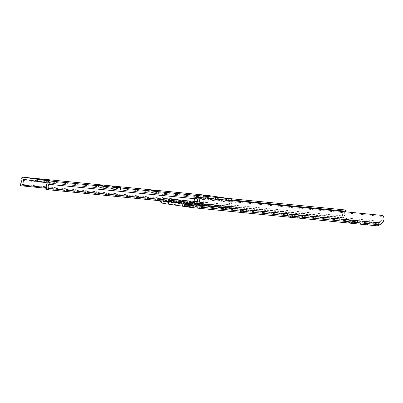 <?xml version="1.0" encoding="UTF-8"?>
<svg xmlns="http://www.w3.org/2000/svg" width="403" height="403" viewBox="0 0 403 403"><rect width="100%" height="100%" fill="white"/><g stroke="black" fill="none" stroke-linecap="round" stroke-linejoin="round"><path stroke-width="0.3" stroke-dasharray="2.02 1.51" d="M301.822 217.998L290.14 216.335L301.822 217.998M290.946 214.31L302.628 215.973L290.946 214.31M344.217 221.756L350.691 222.683L344.217 221.756M348.313 220.204L344.253 219.685L350.978 220.627L348.313 220.204L348.026 222.26M350.812 222.406L357.285 223.333L350.812 222.406M354.907 220.854L350.847 220.335L357.567 221.277L354.907 220.854L354.62 222.904M189.289 206.502L195.767 207.429L189.289 206.502M193.39 204.951L189.329 204.432L196.049 205.374L193.39 204.951L193.102 207.001M182.7 205.852L189.173 206.779L182.7 205.852M186.796 204.301L182.735 203.782L189.455 204.724L186.796 204.301L186.508 206.356M287.082 214.069L293.031 214.9L287.082 214.069L286.795 216.124L292.744 216.955L286.795 216.124M240.929 209.525L246.878 210.356L240.929 209.525L240.641 211.58L246.591 212.411L240.641 211.58M196.432 205.142L202.382 205.973L196.432 205.142L196.145 207.197L202.094 208.029L196.145 207.197M190.493 205.192L168.514 202.014M192.473 205.56L376.609 223.69A3.169 2.902 -84.4 0 0 376.85 223.725A3.169 2.902 -84.4 0 0 378.739 223.202L380.855 221.403A3.164 2.897 -84.4 0 0 381.057 216.361L382.85 215.499M159.784 200.714L158.737 199.243A5.189 4.75 95.6 0 1 159.931 191.707L161.422 193.047A3.164 2.897 -84.4 0 0 160.243 197.954L344.867 216.129L346.484 218.396A3.113 2.851 -84.4 0 0 348.318 219.544L376.609 223.69M196.432 198.18L381.057 216.361M196.231 203.228L380.855 221.403M194.115 205.021L378.739 223.202M160.243 197.954L161.86 200.22A3.113 2.851 -84.4 0 0 162.691 201.001M161.422 193.047L232.118 200.009M345.23 211.797A3.164 2.897 -84.4 0 0 344.867 216.129M159.931 191.707L227.781 198.387M191.702 207.57L376.326 225.745L348.036 221.6A5.189 4.75 95.6 0 1 344.973 219.685L343.356 217.419A5.189 4.75 95.6 0 1 344.555 209.887M188.13 207.046L189.38 207.167L188.141 206.986M189.38 207.167L189.662 205.112M190.181 201.389L169.028 198.286L190.181 201.389L189.863 203.676M169.028 198.286L168.575 201.581M191.012 201.47L190.695 203.757M169.859 198.372L169.346 202.094M116.759 189.093L108.19 188.005L116.759 189.093M98.921 187.219L104.09 187.954L98.12 187.148L98.921 187.219L99.198 185.239M151.417 192.377L156.953 193.168L150.757 192.327L151.417 192.377L151.694 190.392M45.887 182.116L37.323 181.028L45.887 182.116M206.291 195.248A2.267 2.075 -84.4 0 0 204.195 198.286A3.889 3.562 95.6 0 1 203.404 202.256L203.213 203.631L205.097 203.908L205.208 203.107A5.964 5.461 -84.4 0 0 205.893 197.274L230.576 200.896A5.964 5.461 -84.4 0 0 229.645 206.689L229.534 207.49L231.413 207.767L231.604 206.391A3.889 3.562 95.6 0 1 231.927 202.346A2.267 2.075 -84.4 0 0 232.309 200.674M231.604 206.391L194.876 202.774M231.413 207.767L194.327 204.114M229.534 207.49L46.471 189.465M229.645 206.689L46.582 188.664M230.576 200.896L47.509 182.871M204.966 197.757L209.963 198.412L204.966 197.757L205.248 195.702M46.718 182.176L51.715 182.831L46.718 182.176L47 180.121M205.893 197.274L22.825 179.249M205.208 203.107L46.315 187.46M205.097 203.908L46.471 188.292M203.213 203.631L20.15 185.607M203.404 202.256L20.341 184.231M231.906 206.573L230.667 208.588L203.117 204.553L202.472 202.256A2.725 2.494 -84.4 0 0 201.727 197.077A2.725 2.494 -84.4 0 0 201.087 202.482A2.725 2.494 -84.4 0 0 201.903 202.457L202.659 205.137L230.949 209.288L232.4 206.93A2.725 2.494 -84.4 0 0 236.017 204.795A2.725 2.494 -84.4 0 0 231.257 203.444A2.725 2.494 -84.4 0 0 231.906 206.573L195.047 202.946M195.939 203.475A2.725 2.494 -84.4 0 0 199.158 201.162A2.725 2.494 -84.4 0 0 196.498 198.15M232.4 206.93L195.536 203.298M202.472 202.256L165.608 198.629A2.725 2.494 -84.4 0 0 164.867 193.445A2.725 2.494 -84.4 0 0 164.228 198.855A2.725 2.494 -84.4 0 0 165.039 198.825L165.734 201.299M201.903 202.457L165.039 198.825M203.117 204.553L166.253 200.921L165.608 198.629M190.589 204.487L166.253 200.921M230.667 208.588L193.803 204.961M230.949 209.288L194.085 205.656L194.871 204.381M168.525 201.908L190.503 205.132M193.042 205.505L194.085 205.656M202.659 205.137L165.794 201.51M167.129 201.707L348.318 219.544M161.86 200.22L346.484 218.396M158.737 199.243L343.356 217.419M160.354 201.51L344.973 219.685M163.411 203.424L348.036 221.6M185.4 204.205L185.113 206.26M187.733 204.437L187.45 206.492M184.458 204.069L184.171 206.124M191.052 204.719L190.765 206.774M191.994 204.855L191.707 206.91M194.327 205.087L194.044 207.142M201.722 205.918L201.435 207.973M202.135 205.958L201.853 208.013M196.845 205.182L196.563 207.238M246.213 210.301L245.931 212.356M246.631 210.341L246.344 212.396M241.342 209.565L241.054 211.62M292.371 214.844L292.084 216.9M292.785 214.885L292.497 216.94M287.495 214.109L287.213 216.164M353.512 220.758L353.224 222.814M355.849 220.99L355.562 223.045M352.57 220.622L352.287 222.678M345.976 219.973L345.693 222.028M346.918 220.109L346.63 222.164M349.255 220.34L348.968 222.396M231.927 202.346L195.163 198.729M204.195 198.286L21.132 180.262M49.055 182.403L49.322 180.453M49.992 182.544L50.264 180.579M47.655 182.312L47.942 180.257M156.288 193.113L156.576 191.057M151.004 192.337L151.281 190.322M156.707 193.153L156.989 191.098M103.858 187.944L104.14 185.889M103.284 187.884L103.571 185.828M98.352 187.163L98.629 185.143M207.303 197.984L207.57 196.034M208.24 198.125L208.512 196.16M205.903 197.893L206.19 195.838M290.427 214.28L290.14 216.335M192.226 205.55L376.85 223.725M189.455 204.724L189.173 206.779M182.735 203.782L182.453 205.837M189.329 204.432L189.042 206.487M196.049 205.374L195.767 207.429M196.185 205.132L195.898 207.187M202.382 205.973L202.094 208.029M240.682 209.51L240.395 211.565M246.878 210.356L246.591 212.411M286.835 214.053L286.548 216.109M293.031 214.9L292.744 216.955M357.567 221.277L357.285 223.333M350.847 220.335L350.565 222.391M344.253 219.685L343.971 221.741M350.978 220.627L350.691 222.683M302.628 215.973L302.346 218.028M120.391 189.697L120.678 187.642M49.524 182.72L49.811 180.665M37.323 181.028L37.605 178.972M44.995 181.889L45.282 179.834M51.715 182.831L52.002 180.776M150.757 192.327L151.039 190.271M156.953 193.168L157.235 191.113M104.09 187.954L104.372 185.899M98.12 187.148L98.408 185.093M203.243 197.47L203.53 195.415M209.963 198.412L210.25 196.357M108.19 188.005L108.478 185.949M233.277 207.202L196.417 203.57M201.727 197.077L164.867 193.445M201.193 202.497L164.333 198.87M233.811 201.777L196.951 198.15"/><path stroke-width="0.6" d="M188.418 204.991L191.989 205.515A3.169 2.902 -84.4 0 0 192.226 205.55A3.169 2.902 -84.4 0 0 194.115 205.021L196.231 203.228A3.164 2.897 -84.4 0 0 196.432 198.18L198.226 197.319A5.189 4.75 95.6 0 1 197.329 204.9L195.158 206.613A5.189 4.75 95.6 0 1 191.909 207.595A5.189 4.75 95.6 0 1 191.702 207.57L188.13 207.046L188.418 204.991L190.493 205.192L190.695 203.757M191.989 205.515L192.473 205.56M162.691 201.001A3.113 2.851 -84.4 0 0 163.699 201.369L168.514 202.014L168.575 201.581M198.226 197.319L382.85 215.499A5.189 4.75 95.6 0 1 381.953 223.076L379.782 224.788A5.189 4.75 95.6 0 1 376.528 225.771A5.189 4.75 95.6 0 1 376.326 225.745M232.118 200.009L346.046 211.227A3.164 2.897 -84.4 0 0 345.23 211.797M227.781 198.387L344.555 209.887L346.046 211.227M188.141 206.986L163.411 203.424A5.189 4.75 95.6 0 1 160.354 201.51L159.784 200.714M166.983 203.943L167.265 201.888M189.863 203.676L189.662 205.112M168.227 204.069L168.514 202.014M112.11 186.554L120.678 187.642L112.11 186.554M102.765 185.632L98.408 185.093L102.765 185.632M155.513 190.826L151.039 190.271L155.513 190.826M41.242 179.577L49.811 180.665L41.242 179.577M194.876 202.774L48.541 188.367A3.889 3.562 95.6 0 1 48.864 184.322A2.267 2.075 -84.4 0 0 47.499 180.771L23.404 177.239A2.267 2.075 -84.4 0 0 21.132 180.262A3.889 3.562 95.6 0 1 20.341 184.231L20.15 185.607L22.029 185.884L22.14 185.083A5.964 5.461 -84.4 0 0 22.825 179.249L47.509 182.871A5.964 5.461 -84.4 0 0 46.582 188.664L46.471 189.465L48.35 189.742L48.541 188.367M194.327 204.114L48.35 189.742M46.315 187.46L22.14 185.083M46.471 188.292L22.029 185.884M232.309 200.674A2.267 2.075 -84.4 0 0 230.566 198.795L206.472 195.264A2.267 2.075 -84.4 0 0 206.291 195.248M207.585 195.929L203.53 195.415L207.57 196.034M49.337 180.348L45.282 179.834L49.322 180.453M194.871 204.381L195.536 203.298A2.725 2.494 -84.4 0 0 195.939 203.475M196.498 198.15A2.725 2.494 -84.4 0 0 195.047 202.946L193.803 204.961L190.589 204.487M165.734 201.299L168.525 201.908M190.503 205.132L193.042 205.505M163.699 201.369L167.129 201.707M197.329 204.9L381.953 223.076M195.158 206.613L379.782 224.788M195.163 198.729L48.864 184.322M206.472 195.264L23.404 177.239M230.566 198.795L47.499 180.771M191.909 207.595L376.528 225.771M206.381 195.254L23.314 177.229"/></g></svg>
